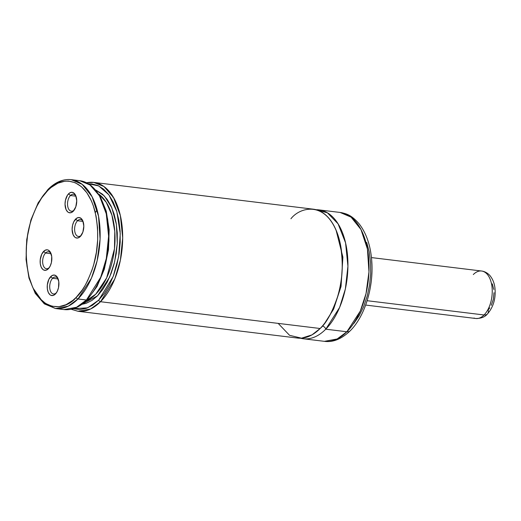<?xml version="1.0" encoding="UTF-8"?>
<svg xmlns="http://www.w3.org/2000/svg" width="521" height="521" viewBox="0 0 521 521"><rect width="100%" height="100%" fill="white"/><g stroke="black" fill="none" stroke-linecap="round" stroke-linejoin="round"><path stroke-width="0.78" d="M278.175 323.391L289.552 335.303L301.535 338.181L311.962 334.886L320.135 328.504C326.198 323.313 331.975 312.841 337.465 297.087C343.124 279.289 343.73 260.116 339.288 239.562C328.022 199.413 300.22 206.596 290.933 218.768M336.097 230.217L342.89 257.14L341.047 286.433L333.629 309.109L324.765 323.131L333.629 309.109L341.047 286.433L342.89 257.14L336.097 230.217M56.47 292.704A8.544 4.761 -83 0 0 56.476 292.698A8.544 4.761 97 0 1 56.47 292.704A8.544 4.761 97 0 1 53.513 293.968A8.544 4.761 97 0 1 49.729 287.54A8.544 4.761 97 0 1 52.628 278.266L50.745 276.573A10.335 5.764 97 0 1 57.838 278.175A10.335 5.764 97 0 1 55.981 293.375A10.335 5.764 97 0 1 55.395 294.046L57.271 291.304L58.515 287.651L58.795 281.692L57.141 276.951L56.242 275.941L54.119 275.029L51.839 275.681L48.863 279.315L47.307 284.967L47.346 288.921L48.251 292.333L49.892 294.671L50.915 295.322L53.162 295.453L55.395 294.046A10.335 5.764 97 0 1 47.698 290.731A10.335 5.764 97 0 1 50.745 276.573L52.628 278.266A8.544 4.761 97 0 1 55.578 277.009A8.544 4.761 97 0 1 58.157 278.95A8.544 4.761 -83 0 0 52.628 278.266L58.144 278.943L52.628 278.266A8.544 4.761 -83 0 0 50.107 289.969A8.544 4.761 -83 0 0 56.47 292.704M49.391 267.468A8.544 4.761 -83 0 0 49.397 267.462A8.544 4.761 97 0 1 49.391 267.468A8.544 4.761 97 0 1 46.434 268.732A8.544 4.761 97 0 1 42.65 262.304A8.544 4.761 97 0 1 45.548 253.03L43.666 251.337A10.335 5.764 97 0 1 50.758 252.939A10.335 5.764 97 0 1 48.902 268.139A10.335 5.764 97 0 1 48.316 268.803L50.192 266.068L51.436 262.408L51.716 256.456L50.068 251.715L48.147 250.054L47.04 249.793L44.76 250.445L41.784 254.079L40.228 259.725L40.267 263.685L41.172 267.097L42.813 269.435L43.836 270.086L46.082 270.217L48.316 268.803A10.335 5.764 97 0 1 40.618 265.495A10.335 5.764 97 0 1 43.666 251.337L45.548 253.03A8.544 4.761 97 0 1 48.505 251.773A8.544 4.761 97 0 1 51.078 253.714A8.544 4.761 -83 0 0 45.548 253.03L51.071 253.707L45.548 253.03A8.544 4.761 -83 0 0 43.028 264.733A8.544 4.761 -83 0 0 49.391 267.468M81.367 235.186A8.544 4.761 -83 0 0 81.374 235.179A8.544 4.761 97 0 1 81.367 235.186A8.544 4.761 97 0 1 78.41 236.449A8.544 4.761 97 0 1 74.627 230.022A8.544 4.761 97 0 1 77.525 220.748L75.643 219.054A10.335 5.764 97 0 1 82.735 220.657A10.335 5.764 97 0 1 80.879 235.857A10.335 5.764 97 0 1 80.293 236.521L82.885 232.04L83.822 226.121L82.787 220.761L81.146 218.423L79.023 217.511L76.737 218.162L73.761 221.796L72.523 225.45L72.113 229.455L73.148 234.815L74.79 237.153L75.812 237.804L78.059 237.934L80.293 236.521A10.335 5.764 97 0 1 72.595 233.213A10.335 5.764 97 0 1 75.643 219.054L77.525 220.748A8.544 4.761 97 0 1 80.481 219.491A8.544 4.761 97 0 1 83.054 221.432A8.544 4.761 -83 0 0 77.525 220.748L83.047 221.425L77.525 220.748A8.544 4.761 -83 0 0 75.004 232.451A8.544 4.761 -83 0 0 81.367 235.186M74.288 209.95A8.544 4.761 -83 0 0 74.301 209.943A8.544 4.761 97 0 1 74.288 209.95A8.544 4.761 97 0 1 71.331 211.213A8.544 4.761 97 0 1 67.554 204.786A8.544 4.761 97 0 1 70.446 195.512L68.564 193.819A10.335 5.764 97 0 1 75.656 195.421A10.335 5.764 97 0 1 73.806 210.621A10.335 5.764 97 0 1 73.214 211.285L75.806 206.798L76.743 200.885L75.708 195.525L74.067 193.187L71.944 192.275L69.658 192.926L67.561 195.043L65.444 200.207L65.034 204.219L66.069 209.579L67.71 211.917L68.733 212.568L70.98 212.698L73.214 211.285A10.335 5.764 97 0 1 65.516 207.977A10.335 5.764 97 0 1 68.564 193.819L70.446 195.512A8.544 4.761 97 0 1 73.402 194.255A8.544 4.761 97 0 1 75.975 196.196A8.544 4.761 -83 0 0 70.446 195.512L75.968 196.183L70.446 195.512A8.544 4.761 -83 0 0 67.925 207.215A8.544 4.761 -83 0 0 74.288 209.95M97.088 209.826L95.336 212.516M87.495 298.898A1.706 1.153 -135.3 0 1 87.267 299.757A1.706 1.153 -135.3 0 1 86.434 299.998L76.535 307.279L63.972 309.572A64.917 36.19 -83 0 0 86.434 299.998L77.987 298.969A1.706 1.153 -135.3 0 1 76.196 297.354C67.15 309.207 40.084 316.201 29.111 277.107C24.787 257.094 25.379 238.423 30.889 221.093C36.236 205.756 41.862 195.557 47.763 190.504A1.706 1.153 -135.3 0 1 47.952 189.475A1.706 1.153 -135.3 0 1 48.785 189.234A64.917 36.19 97 0 1 71.247 179.66A64.917 36.19 97 0 1 99.993 228.504A64.917 36.19 97 0 1 77.987 298.969A64.917 36.19 97 0 1 55.526 308.543L68.244 306.179L77.987 298.969L86.434 299.998A64.917 36.19 -83 0 0 108.44 229.533A64.917 36.19 -83 0 0 79.693 180.689L89.859 184.792L99.433 195.785L106.264 213.805L108.609 236.176L106.297 258.533L100.696 277.27L86.434 299.998A1.706 1.153 44.7 0 0 87.267 299.757C79.902 307.13 72.139 310.399 63.972 309.572L55.526 308.543L43.556 303.02L33.129 288.224M88.609 183.822L98.756 185.932L108.915 194.867L116.815 211.513L120.247 233.714L118.612 256.794L113.213 276.449L98.723 300.103A1.706 1.153 44.7 0 0 100.514 301.718L114.776 278.989L120.377 260.246L122.689 237.895L120.344 215.518L113.513 197.505L103.933 186.505L93.773 182.409A64.917 36.19 97 0 1 122.52 231.252A64.917 36.19 97 0 1 100.514 301.718A64.917 36.19 97 0 1 78.052 311.291L90.615 308.999L100.514 301.718L320.135 328.504L100.514 301.718A1.706 1.153 -135.3 0 1 98.723 300.103L92.582 305.195L86.18 308.386L79.726 309.559L73.376 308.679L87.613 307.846L98.723 300.103L104.395 293.271L109.423 284.922L113.637 275.322L116.906 264.798L119.12 253.675L120.201 242.33L120.123 231.122L118.886 220.429L116.528 210.582L113.129 201.914L108.798 194.704L103.672 189.188L97.928 185.541L91.742 183.887L88.603 183.822M325.762 329.194A3.419 2.305 44.7 0 0 322.447 326.009A3.419 2.305 -135.3 0 1 325.762 329.194A64.917 36.19 97 0 0 347.767 258.722A64.917 36.19 97 0 0 319.028 209.885A64.917 36.19 97 0 0 316.188 209.735L327.422 212.822L338.09 223.848L345.56 242.819L347.93 266.238L345.364 288.986L339.62 307.455L325.762 329.194L346.882 331.766A6.832 4.604 44.7 0 0 350.21 330.789A6.832 4.604 -135.3 0 1 346.882 331.766L337.139 338.976L324.42 341.34A64.917 36.19 -83 0 0 346.882 331.766L325.762 329.194A64.917 36.19 97 0 1 303.307 338.767A64.917 36.19 97 0 1 300.513 338.22M71.26 309.227L78.052 311.291L297.673 338.077A64.917 36.19 -83 0 0 320.135 328.504A64.917 36.19 -83 0 0 342.141 258.038A64.917 36.19 -83 0 0 313.395 209.195L93.773 182.409A64.917 36.19 97 0 0 86.681 182.773M55.526 308.543L44.337 303.873L35.233 293.343L28.968 278.09L26.05 259.575L26.721 239.562L30.902 219.986L38.202 202.734L47.958 189.475A1.706 1.153 44.7 0 0 47.763 190.504C56.809 178.651 83.874 171.656 94.842 210.751C99.172 230.764 98.58 249.435 93.07 266.765C87.723 282.102 82.097 292.301 76.196 297.354L72.907 300.35L66.043 304.687L59.023 306.687L52.12 306.276L45.594 303.469L39.694 298.377L34.653 291.187L32.517 286.895L29.111 277.107L26.968 266.049L26.174 254.137L26.291 248.003L27.554 235.681L30.14 223.678L31.898 217.941L36.268 207.267L41.621 198L47.763 190.504L51.051 187.508L57.916 183.171L64.936 181.171L68.42 181.074L75.167 182.689L81.406 186.661L86.903 192.829L91.442 200.963L93.292 205.671L96.079 216.15L97.557 227.69L97.668 239.855L96.405 252.177L93.819 264.18L92.061 269.917L87.691 280.591L85.125 285.423L82.331 289.858L76.196 297.354A1.706 1.153 44.7 0 0 77.987 298.969L91.409 278.247L97.134 260.78L100.071 239.1L98.534 216.215L92.087 196.749L82.201 184.349L71.247 179.66L79.693 180.689L90.888 185.359L99.986 195.889L106.251 211.142L109.169 229.65L108.505 249.67L104.317 269.246L97.017 286.498L87.261 299.757M93.135 291.897L98.163 283.548M102.376 273.948L105.646 263.424L107.854 252.301L108.941 240.956L108.863 229.754L107.626 219.054L105.268 209.208M85.958 301.027A56.379 31.429 -83 0 0 114.294 250.308A56.379 31.429 -83 0 0 98.983 194.274L106.277 202.356L111.917 215.173L114.789 231.461L114.464 248.83L106.675 277.843L95.773 294.157L85.958 301.027M95.871 190.1L104.382 195.994L111.761 207.619L116.385 224.31L117.271 243.502L114.633 261.894L109.638 277.087L97.57 295.772L81.94 304.329L86.134 303.346L91.97 300.422L97.57 295.772L102.741 289.546L107.333 281.946L111.194 273.219L114.197 263.639L116.248 253.512L117.284 243.17L117.271 232.939L116.203 223.151L114.119 214.111L111.084 206.121L107.202 199.432L102.585 194.255L95.871 190.1M346.882 331.766A64.917 36.19 -83 0 0 368.888 261.301A64.917 36.19 -83 0 0 340.141 212.457L351.095 217.146L360.988 229.546L367.429 249.012L368.966 271.897L366.029 293.577L360.304 311.044L346.882 331.766M353.876 323.456L359.184 315.713L363.671 306.511L367.168 296.195L369.545 285.163L370.705 273.838L370.607 262.662L369.252 252.053L366.686 242.434M112.862 197.27L113.109 196.821L112.862 197.27M489.831 307.859L488.17 309.884A6.832 4.604 -135.3 0 1 487.409 313.994A6.832 4.604 -135.3 0 1 484.074 314.971A23.92 13.331 97 0 1 473.954 318.031M473.315 274.541A23.92 13.331 97 0 1 483.436 271.487A23.92 13.331 97 0 1 492.241 290.666A23.92 13.331 97 0 1 484.074 314.971A6.832 4.604 44.7 0 0 487.409 313.994C485.018 316.976 481.157 318.474 475.803 318.5A23.92 13.331 -83 0 0 484.074 314.971L367.136 300.708L484.074 314.971A23.92 13.331 -83 0 0 492.182 289.012A23.92 13.331 -83 0 0 481.593 271.018L371.453 257.582M492.293 283.834L493.791 289.468M494.006 292.685L493.328 299.315L491.277 305.352M86.59 182.728L93.773 182.409M319.028 209.885L340.141 212.457C346.686 213.636 351.525 215.16 359.002 223.665C366.413 233.187 370.672 245.736 371.779 261.301C373.707 287.078 364.98 316.182 350.203 330.802C341.633 339.002 333.043 342.512 324.42 341.34L303.307 338.767M71.755 301.249L72.113 301.399M47.958 189.475C55.317 182.103 63.08 178.833 71.247 179.66M78.052 311.291L71.156 309.253M365.657 305.065L475.803 318.5M487.395 314.007C493.472 307.025 495.985 298.299 494.93 287.839C494.351 283.209 492.814 279.282 490.3 276.058C489.773 275.16 486.223 271.532 481.593 271.018"/></g></svg>
